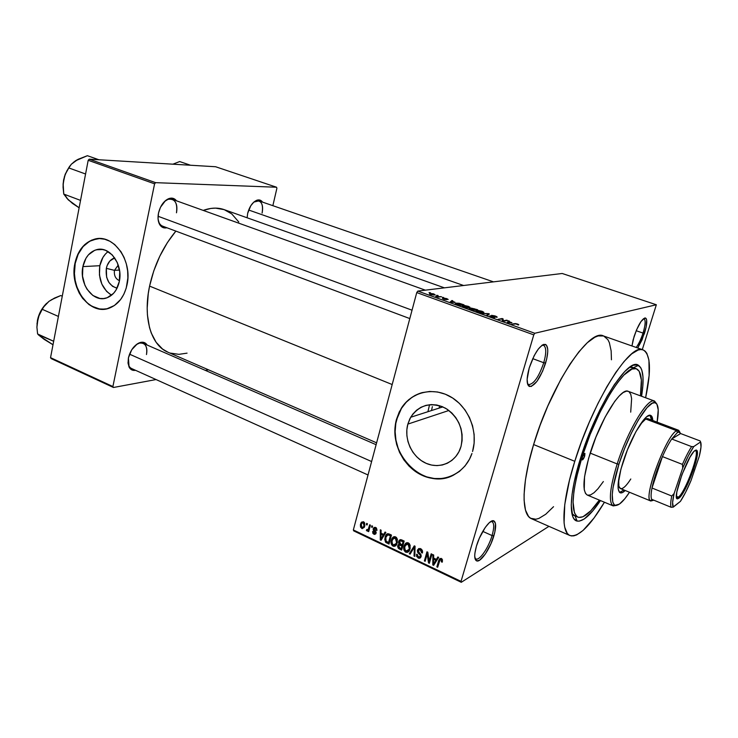 <?xml version="1.0" encoding="UTF-8"?>
<svg xmlns="http://www.w3.org/2000/svg" width="738" height="738" viewBox="0 0 738 738"><rect width="100%" height="100%" fill="white"/><g stroke="black" fill="none" stroke-linecap="round" stroke-linejoin="round"><path stroke-width="1.11" d="M527.449 383.529L528.685 384.59C533.842 384.157 538.86 376.869 543.758 362.736L545.622 363.078C540.382 378.207 535.004 386.02 529.487 386.509C526.452 384.701 526.36 378.529 529.211 368.004L527.126 379.397L527.725 384.47L528.602 385.928L531.305 386.454L536.904 381.426L542.642 371.177L546.683 359.074L547.744 351.906L547.697 349.009L546.461 345.153L543.851 344.36L542.135 345.181L538.214 349.157L534.155 355.698L529.211 368.004C534.598 352.515 540.013 344.655 545.474 344.406C548.454 346.445 548.509 352.663 545.622 363.078L543.758 362.736C538.832 376.943 533.795 384.221 528.639 384.581L527.449 383.529M636.221 347.46C638.794 343.862 641.064 339.065 643.029 333.078L644.477 333.355L637.733 347.995L642.06 339.84L646.128 327.091L646.663 320.08L646.285 318.751L644.735 317.977L640.944 321.611L636.571 329.821L633.139 339.775L631.959 345.965L634.09 336.473C638.296 324.6 642.106 318.438 645.519 317.995C647.447 319.48 647.097 324.6 644.477 333.355L643.029 333.078C641.064 339.065 638.794 343.862 636.221 347.46M474.875 557.993L475.853 558.924C479.488 560.963 488.584 547.744 492.061 535.576L493.879 535.816C490.152 548.832 480.429 563.011 476.536 560.843C474.165 559.367 474.137 554.45 476.444 546.12L474.894 553.251L474.719 556.138L475.595 560.022L476.591 560.871L479.534 560.253L485.327 554.035L491.047 543.528L494.838 532.163L495.484 523.62L493.98 520.973L492.698 520.77L489.322 522.67L485.281 527.393L479.368 538.15L476.444 546.12C480.244 532.725 490.207 518.51 493.906 520.936C496.231 522.587 496.222 527.541 493.879 535.816L492.061 535.576C488.574 547.79 479.432 561.046 475.816 558.906L474.875 557.993M114.455 270.357C113.901 275.523 115.571 278.955 119.473 280.661C115.571 278.955 113.901 275.523 114.455 270.357L119.491 270.053L114.455 270.357L118.264 265.09L114.455 270.357L106.337 268.346L114.455 270.357M117.056 288.198C108.929 285.56 105.35 278.946 106.337 268.346L107.121 265.588L109.861 260.994L114.704 257.903C110.386 259.342 107.6 262.82 106.337 268.346L106.623 277.211L108.938 282.497L112.591 286.353L117.056 288.198M105.35 254.121L102.914 257.451L99.824 265.708C98.108 279.01 102.01 288.853 111.539 295.228L106.576 291.362L101.807 284.019L99.436 275.016L99.824 265.708L82.887 266.603L99.824 265.708C101.124 259.518 103.892 254.813 108.135 251.593M119.307 281.519C117.416 289.766 113.366 295.172 107.158 297.728C93.689 303.466 78.874 284.213 82.887 266.603L85.986 258.208L88.44 254.813L94.695 250.311L98.265 249.37L101.955 249.379L105.617 250.339L112.305 254.951L117.268 262.516L119.731 271.861L119.307 281.519L116.069 289.997L113.541 293.364L107.176 297.728L103.588 298.558L99.916 298.456L92.859 295.477L87.066 289.278L84.916 285.246L82.518 276.086L82.887 266.603C84.888 257.645 89.372 252.027 96.337 249.758C109.445 245.413 123.338 264.389 119.307 281.519M97.121 238.734L89.584 241.28L83.09 246.593L78.163 254.213L75.202 263.457C70.258 285.929 86.558 311.537 104.704 309.139L99.473 308.954L91.807 306.196L87.13 302.82L81.162 295.781L76.9 286.925L75.184 280.366L74.437 273.567L75.202 263.457C78.099 250.413 84.649 242.313 94.861 239.167L94.538 239.177C113.2 233.365 132.803 260.459 127.019 284.831C124.353 296.418 118.689 304.084 110.027 307.829C90.626 316.473 69.132 288.826 74.879 263.475L74.114 273.586L74.861 280.385L76.577 286.944L79.206 293.023L82.656 298.392L89.086 304.683L96.549 308.392L101.789 309.25L107.01 308.761L114.381 305.523L120.617 299.527L123.864 294.222L126.216 288.115L127.868 277.968L127.646 270.938L126.373 264.029L124.104 257.507L120.912 251.63L114.713 244.555L109.888 241.252L104.722 239.232L99.427 238.559L91.687 240.108L84.778 244.546L80.922 248.918L77.841 254.223L74.879 263.475C77.776 250.422 84.326 242.322 94.538 239.177M461.019 446.444L460.217 448.861C454.829 463.224 438.538 469.516 425.125 462.855C411.638 456.379 403.787 438.667 407.846 424.11L448.925 410.476L407.846 424.11L409.848 418.815L412.782 414.138L416.546 410.236L420.992 407.275L425.964 405.365L431.287 404.59L436.739 404.996L442.117 406.573L447.21 409.258L451.813 412.957L455.743 417.542L458.842 422.809L460.992 428.575L462.089 434.59L462.099 440.632L461.019 446.444L458.898 451.813L455.826 456.508L451.924 460.364L447.357 463.233L442.302 465.005L436.961 465.613L431.536 465.06L426.241 463.372L421.269 460.604L416.804 456.887L413.003 452.357L410.024 447.182L407.957 441.555L406.887 435.688L406.85 429.802L407.846 424.11L410.679 417.265C419.433 404.655 431.047 401.647 445.512 408.215C459.018 417.487 464.184 430.226 461.019 446.444M421.675 392.754C413.142 395.374 406.407 400.577 401.472 408.354L396.693 419.424L401.204 408.437C411.324 391.952 433.252 386.537 450.909 396.943C468.639 407.191 478.418 431.665 472.56 451.508L474.128 443.141L474.128 434.442L472.551 425.771L469.451 417.477L464.977 409.894L459.304 403.326L452.662 398.031L445.337 394.212L437.606 391.998L429.793 391.463L422.191 392.616L415.088 395.384L408.751 399.664L403.409 405.254L399.258 411.961L396.426 419.507L395.024 427.625L395.079 436.01L396.61 444.368L399.544 452.376L403.778 459.765L409.166 466.241L415.522 471.564L422.606 475.54L430.171 478.003L437.929 478.842L445.586 478.012L452.846 475.521L459.423 471.444L465.041 465.946L469.488 459.211L471.942 453.473C464.774 474.792 441.195 484.506 421.702 475.134C402.118 466.047 390.633 440.54 396.426 419.507L396.693 419.424C386.186 452.376 422.579 490.346 452.246 475.789M409.802 318.576L162.618 226.16C160.247 225.201 158.744 222.968 158.117 219.481L159.685 224.592C157.997 221.566 157.6 217.728 158.504 213.07L158.061 218.835L159.214 223.697L161.76 226.898L163.439 227.728L166.917 227.765C163.854 228.448 161.447 227.387 159.685 224.592M368.022 474.977L131.576 368.53C129.565 367.561 128.375 365.559 127.997 362.524L129.076 367.09L128.403 357.902L128.043 363.207L129.261 367.423L131.853 369.923L135.552 370.319C132.656 370.799 130.497 369.72 129.076 367.09M247.119 217.784L247.673 213.347L247.119 217.784M482.772 531.378L492.061 535.576L482.772 531.378M636.193 330.716L643.029 333.078L636.193 330.716M532.725 358.64L543.758 362.736L532.725 358.64M577.9 517.135C570.391 512.117 571.729 492.246 581.904 457.514L576.101 479.193L573.878 491.739L573.075 502.144L574.468 512.956L577.033 516.646L578.749 517.403L582.946 516.784L590.797 510.77L599.339 500.106C590.252 513.085 583.103 518.759 577.9 517.135L572.162 514.672L574.247 515.567L571.913 513.574L574.985 515.816M600.446 500.567C590.769 514.986 583.002 521.821 577.144 521.083C568.5 519.764 569.339 493.473 580.502 458.261L589.228 433.843L599.699 410.319L607.116 396.334L614.486 384.424L624.763 371.482L630.676 366.546L633.269 365.245L637.614 364.959L640.741 367.681L641.811 370.098L642.982 376.897L642.835 386.002L641.562 396.26C644.32 379.12 643.305 368.825 638.518 365.365C628.508 356.555 596.304 406.417 580.502 458.261L574.395 481.084L572.079 494.266L571.24 505.189L572.743 516.499L573.943 518.796L577.264 521.111L579.348 521.129L584.256 518.971L593.011 510.622L600.446 500.567M569.874 535.511C560.686 532.264 562.015 501.775 574.782 461.315L569.515 480.004L564.764 504.515L564.072 522.781L564.727 527.209L567.273 533.389L569.127 535.115L571.332 535.926L573.86 535.843L576.682 534.884L583.057 530.447L593.97 518.104L604.44 502.246C589.846 526.452 578.324 537.541 569.874 535.511L531.498 518.703C521.286 514.995 521.406 484.488 533.611 444.562L540.096 425.254L547.817 406.011L560.908 379.267L570.031 364.055L578.979 351.703L587.356 342.681L594.819 337.266L598.121 335.938L603.536 335.965C589.33 327.792 551.055 384.941 533.611 444.562L574.782 461.315C593.14 400.909 630.455 342.183 643.047 349.867C650.621 354.139 651.47 370.107 645.621 397.764L649.136 375.522L648.933 360.107L646.857 353.382L645.233 351.223L643.222 349.932L640.852 349.526L638.121 350.043L631.682 353.88L624.117 361.426L615.732 372.505L606.867 386.73L597.928 403.52L589.33 422.145L581.489 441.711L574.782 461.315L533.611 444.562L528.666 463.04L525.456 479.838L524.1 494.229L524.109 500.336L525.493 510.124L528.556 516.452L530.659 518.27L535.88 519.238L538.925 518.408L545.723 514.266L553.546 506.692M376.611 442.828L167.941 352.211C151.189 345.485 142.711 317.949 149.583 286.113L153.753 270.947L159.786 256.215L167.397 242.581L175.856 231.114C163.015 246.667 154.26 265.007 149.583 286.113L392.182 384.535L149.583 286.113L148.264 293.632L147.185 308.161L147.434 314.997L149.482 327.469L151.244 332.976L156.115 342.275L162.554 349.046L167.987 352.229M444.405 287.838L224.14 209.62C217.839 207.396 210.856 207.655 203.208 210.404L210.81 208.448L215.496 208.125L224.186 209.638L231.723 213.882L238.761 221.972M431.499 410.549L432.357 406.656M439.617 405.688L439.128 408.096M562.208 273.484L417.791 291.086L534.782 333.272L656.34 304.757L562.208 273.484L417.791 291.086L416.749 292.571L533.777 334.868L461.038 581.378L353.345 529.939L416.749 292.571L417.791 291.086L534.782 333.272L656.34 304.757L642.3 349.6L656.34 304.757L562.208 273.484M436.656 295.311L438.114 295.523L436.656 295.311M438.842 296.621L441.361 296.685L438.077 297.128L435.632 296.196L438.842 296.621L435.632 296.196L438.077 297.128L441.361 296.685L438.842 296.621M442.228 297.313L443.676 297.515L442.228 297.313M443.962 298.115L448.169 299.379L444.986 298.392L446.656 299.591L444.424 299.425L442.459 298.539L445.54 299.416L443.962 298.115L445.567 299.407L442.68 298.355L443.639 299.167L446.518 299.683L444.857 298.401L447.938 299.545L446.988 298.678L443.962 298.115M455.042 302.276L450.125 302.091L451.96 300.495L452.809 300.8L452.2 301.252L455.042 302.276L452.2 301.252L452.809 300.8L451.96 300.495L450.125 302.091L455.042 302.276M468.39 306.371L470.023 307.681L466.914 307.838L463.519 306.943L462.2 305.855L464.589 305.532L468.39 306.371L462.661 305.633C461.647 305.818 462.053 306.307 463.898 307.082L469.433 307.875L470.097 307.34L468.39 306.371M482.117 311.298L483.805 312.644L481.111 312.866L477.504 311.989L475.945 310.809L478.298 310.467L482.117 311.298L476.444 310.56C475.383 310.753 475.807 311.251 477.707 312.063L483.233 312.838L483.86 312.285L482.117 311.298M517.67 324.083L518.768 324.665L518.288 325.015L516.037 323.899L511.572 324.231L515.548 323.585L517.67 324.083L514.349 323.659L511.572 324.231L515.917 323.89L518.288 325.015L518.74 324.628L517.67 324.083M511.923 322.727L507.154 322.635L508.519 320.818L509.414 321.141L508.934 321.657L511.923 322.727L508.934 321.657L509.414 321.141L508.519 320.818L507.154 322.635L511.923 322.727M503.371 320.809L506.674 320.163L507.532 320.467L503.399 321.288L502.477 320.956L502.191 319L497.984 319.333L502.154 318.53L503.067 318.862L503.371 320.809L503.067 318.862L502.154 318.53L497.984 319.333L502.191 319L502.477 320.956L503.399 321.288L507.532 320.467L506.674 320.163L506.536 320.67L506.674 320.163L503.371 320.809M491.508 315.338L494.82 315.873L497.135 317.183L492.643 315.624L494.967 317.534L490.936 316.823L489.903 315.763L494.146 317.165L491.508 315.338L494.109 317.091L491.674 316.823L489.903 315.763L491.204 316.925L494.847 317.571L492.32 315.652L496.775 317.34C497.578 317.165 497.117 316.74 495.364 316.067L491.508 315.338M481.6 313.429L489.34 313.927L487.624 315.606L486.739 315.283L488.482 313.89L481.6 313.429L488.482 313.89L486.739 315.283L487.624 315.606L489.34 313.927L488.519 313.632L488.141 315.089L488.519 313.632L481.6 313.429M471.222 308.078L477.624 309.72L473.307 310.449L469.294 308.844L471.305 308.668L471.222 308.078L471.305 308.668L469.396 308.512L473.307 310.449L477.624 309.72L471.222 308.078L471.093 308.549L471.222 308.078M456.176 303.152L459.211 303.272L463.953 304.803L459.553 305.486L455.595 303.945L455.337 303.456L456.029 303.17L455.992 304.167L459.553 305.486L463.953 304.803L456.176 303.152L455.909 304.121L456.176 303.152M429.968 293.42L433.354 293.798L435.171 294.785L431.758 294.803L429.488 293.521L430.531 294.444L434.507 295.034L433.962 294.001L429.968 293.42L429.774 294.121L429.968 293.42M429.055 292.58L430.512 292.783L429.055 292.58M353.705 530.88L461.268 582.3L548.934 526.342L461.268 582.3L461.038 581.378L533.777 334.868L534.782 333.272L533.777 334.868L416.749 292.571L353.345 529.939L461.038 581.378L461.268 582.3L353.705 530.88L353.345 529.939L353.705 530.88M366.666 523.371L366.325 524.644L367.081 525.004L367.423 523.731L366.666 523.371L366.325 524.644L367.081 525.004L367.423 523.731L366.666 523.371M371.841 525.816L371.5 527.089L372.256 527.449L372.598 526.166L371.841 525.816L371.5 527.089L372.256 527.449L372.598 526.166L371.841 525.816M385.061 532.052L383.668 534.423L381.029 533.177L381.103 530.179L380.301 529.801L380.282 539.921L381.085 540.299L385.863 532.43L385.061 532.052L383.668 534.423L381.029 533.177L381.103 530.179L380.301 529.801L380.282 539.921L381.085 540.299L385.863 532.43L385.061 532.052M397.395 539.34L396.5 537.559L394.876 536.655L392.976 537.209L391.758 538.86L391.029 541.692L391.306 544.109L392.312 545.65L394.083 546.369L395.55 545.834L396.73 544.312L397.395 539.34L395.568 536.877L392.976 537.209L391.315 540.078C390.503 542.504 391.066 544.515 393.003 546.111C394.83 546.609 396.112 545.926 396.85 544.054L397.395 539.34M410.171 545.382L409.267 543.583L407.625 542.67L405.706 543.223L404.295 545.281L403.723 547.725L404.101 550.382L405.356 551.969L407.275 552.384L408.594 551.655L409.811 549.635L410.171 545.382L408.326 542.9L405.706 543.223L404.018 546.102C403.197 548.546 403.76 550.566 405.716 552.172C407.662 552.67 409 551.904 409.719 549.884L410.171 545.382M420.642 548.712L418.64 548.602L417.321 550.871L417.791 552.614L420.236 555.041L420.208 556.553L419.304 557.218L418.105 556.839L417.357 554.515L416.546 554.256L416.61 556.47L419.092 558.352L420.374 557.9L421.094 556.673L420.881 554.496L418.234 551.517L418.741 549.745L420.642 549.958L421.481 551.018L421.564 552.762L422.385 553.02L422.505 552.421L422.339 550.539L420.918 548.851L417.551 549.847L418.022 552.91L420.328 555.225L420.254 556.434L418.418 557.015L417.357 554.515L416.546 554.256L418.142 558.085L421.094 556.673L418.289 550.354L420.273 549.736L421.564 552.762L422.385 553.02C422.874 551.148 422.293 549.709 420.642 548.712M437.855 556.969L436.379 559.367L433.612 558.066L433.704 555.013L432.874 554.616L432.8 564.939L433.64 565.336L438.695 557.365L437.855 556.969L436.379 559.367L433.612 558.066L433.704 555.013L432.874 554.616L432.8 564.939L433.64 565.336L438.695 557.365L437.855 556.969M442.431 559.727L441.103 558.38L439.516 558.814L436.868 566.876L437.662 567.254L440.143 559.598L441.389 559.847L441.425 561.895L442.265 562.162L442.431 559.727L441.352 558.481L438.778 560.271L436.868 566.876L437.662 567.254L439.94 559.819L441.01 559.533L441.425 561.895L442.265 562.162L442.431 559.727M431.167 553.814L429.073 561.101L427.809 552.227L426.961 551.83L424.368 560.917L425.162 561.295L427.237 554.007L428.501 562.891L429.35 563.297L431.961 554.183L431.167 553.814L429.073 561.101L427.809 552.227L426.961 551.83L424.368 560.917L425.162 561.295L427.237 554.007L428.501 562.891L429.35 563.297L431.961 554.183L431.167 553.814M414.295 545.843L409.286 553.731L410.097 554.127L414.424 547.107L414.018 555.991L414.83 556.378L415.06 546.212L414.295 545.843L409.286 553.731L410.097 554.127L414.424 547.107L414.018 555.991L414.83 556.378L415.06 546.212L414.295 545.843M401.767 539.93L400.245 539.616L399.083 540.502L398.529 542.854L399.11 544.183L398.077 544.921L397.634 546.627L398.428 548.435L401.647 550.096L404.175 541.074L401.767 539.93L398.852 540.926L399.11 544.183L397.745 545.677L399.24 548.952L401.647 550.096L404.175 541.074L401.767 539.93M389.203 534.008L387.699 533.694L386.444 534.413L384.719 539.201L385.55 542.172L388.981 544.063L391.463 535.068L389.203 534.008C387.505 533.389 386.306 533.943 385.596 535.696L385.061 537.181L385.66 542.292L388.981 544.063L391.463 535.068L389.203 534.008M375.651 527.476L374.129 527.439L373.17 529.1L373.419 530.493L375.218 532.384L375.098 533.288L373.889 533.187L373.391 531.784L372.607 531.545L372.939 533.491L374.553 534.441L375.762 533.869L376.14 532.375L374.055 528.915L375.457 528.445L376.14 530.207L376.934 530.447L376.518 528.168L375.651 527.476L373.253 528.722L375.208 533.122L374.074 533.297L372.607 531.545L373.852 534.238L375.9 533.639L374.055 528.915L375.347 528.39L376.14 530.207L376.934 530.447L375.651 527.476M369.683 524.792L368.188 529.561L366.841 529.469L366.38 530.29L367.192 531.037L368.207 530.253L367.93 531.286L368.677 531.646L370.439 525.152L369.683 524.792L368.271 529.423L366.38 530.29L366.998 530.982L368.207 530.253L367.93 531.286L368.677 531.646L370.439 525.152L369.683 524.792M363.53 521.757L361.519 522.144L360.393 524.764L360.55 527.144L362.266 528.639L364.332 527.2L364.72 523.113L363.53 521.757L361.066 522.781L360.522 524.201L361.721 528.473L364.221 527.421L364.72 526.111L363.53 521.757M634.366 368.502L633.342 367.745L629.569 367.284L632.641 367.423L630.51 366.657L636.377 368.769C641.285 371.131 642.641 380.162 640.436 395.845L641.368 379.987L639.209 371.26L636.221 368.714L632.069 369.028L623.951 375.024L617.577 382.588L610.704 392.764L600.132 411.988L590.197 434.331L581.904 457.514L580.871 457.099L581.904 457.514C596.544 409.581 626.193 362.681 636.377 368.769M51.162 358.594L113.458 387.487L156.069 379.553L113.458 387.487L112.896 386.546L50.544 357.653L88.191 160.284L154.593 183.827L112.896 386.546L154.593 183.827L155.626 182.664L276.547 187.231L215.616 166.742L89.233 159.177L155.626 182.664L276.547 187.231L276.898 188.273L272.857 205.681L276.898 188.273L276.547 187.231L215.616 166.742L89.233 159.177L88.191 160.284L89.233 159.177L155.626 182.664L154.593 183.827L88.191 160.284L50.544 357.653L112.896 386.546L113.458 387.487L51.162 358.594L50.544 357.653L51.162 358.594M205.349 370.384L208.457 369.803L205.349 370.384M262.534 202.12L260.256 200.192L258.77 199.906L253.817 202.101L250.745 205.81L247.673 213.347C249.527 206.465 252.617 202.083 256.944 200.201C259.278 199.481 261.141 200.127 262.534 202.12M147.157 345.061L144.833 342.801L143.163 342.257L139.325 342.801L137.305 343.871L131.733 349.757L128.403 357.902C130.58 349.775 134.584 344.628 140.423 342.441C143.366 341.749 145.617 342.626 147.157 345.061M176.502 200.819L175.063 199.334L171.567 198.116L167.563 199.186L165.552 200.552L160.469 207.286L158.504 213.07C160.358 205.662 163.836 200.837 168.928 198.568C172.046 197.553 174.574 198.301 176.502 200.819M170.266 353.087L178.91 354.341L187.055 353.151M164.509 201.492C167.194 199.214 169.749 198.467 172.175 199.26C176.225 201.271 177.664 205.782 176.483 212.793C177.673 202.821 174.841 198.347 167.978 199.371L164.509 201.492M136.226 344.655C138.79 342.93 141.106 342.487 143.172 343.327C146.401 345.089 147.508 348.834 146.484 354.554C147.609 346.334 145.238 342.524 139.39 343.133L136.226 344.655M253.844 202.083L258.909 200.865C262.258 202.553 263.318 206.631 262.101 213.097C263.42 204.352 261.39 200.293 255.994 200.921L253.844 202.083M427.92 411.703L429.562 404.71L427.92 411.703M611.451 359.793L611.156 350.956L609.357 342.663L607.863 339.628L603.721 336.03M541.95 345.31L543.546 345.301C546.388 347.146 546.461 352.958 543.758 362.736C546.443 353.022 546.388 347.211 543.583 345.319L541.95 345.31M643.471 318.687L643.96 318.733C645.796 320.08 645.482 324.868 643.029 333.078C645.473 324.904 645.796 320.126 643.988 318.742L643.471 318.687M490.733 521.572L492.025 521.683C494.248 523.168 494.257 527.799 492.061 535.576C494.248 527.855 494.248 523.224 492.061 521.701L490.733 521.572M418.824 393.732L412.081 397.265L406.214 402.228L401.444 408.4L397.939 415.559L395.808 423.428L395.134 431.712L395.937 440.116L398.169 448.335L401.776 456.066L406.61 463.021L412.505 468.953L419.249 473.63L426.61 476.859L434.304 478.519L442.044 478.519L449.534 476.849M99.15 238.568L94.861 239.167M442.468 561.295L441.425 561.895L442.468 561.295M442.016 558.952L441.01 559.533L442.016 558.952M437.966 566.231L436.868 566.876L437.966 566.231M439.848 559.994L438.649 560.677L439.848 559.994M434.525 563.933L432.8 564.939L434.525 563.933M438.021 558.426L436.379 559.367L438.021 558.426M435.807 560.308L434.295 562.614L435.992 561.636L434.295 562.614L433.427 564.164L434.94 563.288L433.427 564.164L433.584 559.256L434.737 558.592L433.584 559.256L435.807 560.308L437.422 559.386L435.807 560.308L433.427 564.164L433.584 559.256L435.807 560.308M429.654 562.236L428.501 562.891L429.654 562.236M428.003 553.583L427.237 554.007L428.003 553.583M425.439 560.317L424.368 560.917L425.439 560.317M430.153 560.483L429.073 561.101L430.153 560.483M422.533 552.227L421.564 552.762L422.533 552.227M421.352 549.155L420.273 549.736L421.352 549.155M420.928 548.86L419.756 549.561M420.743 556.646L418.142 558.085L420.319 556.406M421.214 555.769L420.309 556.268L421.214 555.769M421.029 554.838L420.328 555.225L421.029 554.838M420.116 553.555L419.258 554.026L420.116 553.555M418.88 552.439L418.022 552.91L418.88 552.439M419.922 549.459L420.042 548.777L417.44 550.188L420.134 548.509L419.968 549.109M417.56 549.838L420.06 548.491M414.848 555.529L414.018 555.991L414.848 555.529M415.014 548.325L414.332 548.685L415.014 548.325M415.051 546.775L414.424 547.107L415.051 546.775M410.881 552.873L409.286 553.731L410.881 552.873M409.129 551L408.354 550.76L405.716 552.172L408.741 550.908M405.134 545.52L404.018 546.102L405.134 545.52M406.989 543.786L407.588 542.661L406.989 543.786M406.703 542.707L405.706 543.223L406.703 542.707M409.286 548.463L408.963 549.423L406.011 551.111L404.553 548.703L405.097 545.603L409.083 543.408L408.031 543.961L409.286 548.463L410.263 547.947L407.487 551.175L405.18 550.428L404.664 547.033L406.334 544.026L407.745 543.841L408.972 544.792L409.286 548.463M408.52 543.002L407.893 543.897M405.263 545.244L405.466 544.533M400.43 548.325L399.24 548.952L400.43 548.325M400.411 544.293L397.745 545.677L400.411 544.293M399.931 543.758L399.11 544.183L399.931 543.758M401.324 540.105L398.668 541.471L401.324 540.105M401.924 545.982L401.168 548.675L402.201 548.131L401.168 548.675L399.821 548.03L398.668 545.594L400.928 544.321L399.627 544.995L401.666 544.672L400.466 545.29L401.924 545.982L402.948 545.447L401.924 545.982L401.168 548.675L398.548 546.923L399.249 545.022L401.924 545.982M403.096 541.757L402.21 544.93L403.243 544.395L402.21 544.93L400.679 544.201L399.562 541.48L401.961 540.031L400.614 540.714L402.662 540.364L401.454 540.982L403.096 541.757L404.129 541.231L403.096 541.757L402.21 544.93L399.553 543.288L399.396 542.006L400.19 540.788L403.096 541.757M400.236 539.746L400.199 540.244M396.361 544.958L393.003 546.111L396.361 544.958M392.404 539.533L391.315 540.078L392.404 539.533M394.064 536.664L392.976 537.209L394.064 536.664M396.048 543.721L396.555 543.869M396.527 542.412L396.121 543.565L393.289 545.059L391.841 542.661L392.459 539.404L396.343 537.402L395.282 537.937L396.527 542.412L397.487 541.923L394.747 545.124L392.468 544.376L391.952 541L393.603 538.002L394.996 537.827L396.205 538.758L396.527 542.412M395.826 537.015L395.208 537.901M392.708 538.925L392.884 538.297M388.04 542.43L386.832 543.039L388.04 542.43M386.703 541.775L385.66 542.292L386.703 541.775M386.112 536.655L385.061 537.181L386.112 536.655M388.299 534.367L385.596 535.696M390.402 535.76L388.502 542.642L389.507 542.135L388.502 542.642L386.103 541.305L385.817 537.55L386.73 535.502L390.245 534.496L389.018 535.105L390.402 535.76L391.408 535.262L390.402 535.76L388.502 542.642L385.826 540.88L385.817 537.55L387.736 534.81L390.402 535.76M386.721 534.146L385.863 535.557M381.758 539.183L380.282 539.921L381.758 539.183M385.07 533.74L383.668 534.423L385.07 533.74M383.123 535.354L381.694 537.624L383.142 536.904L381.694 537.624L380.882 539.146L382.164 538.509L380.882 539.146L381.002 534.34L382.229 533.74L381.002 534.34L383.123 535.354L384.507 534.672L383.123 535.354L380.882 539.146L381.002 534.34L383.123 535.354M376.989 529.801L376.14 530.207L376.989 529.801M376.315 527.928L375.347 528.39L376.315 527.928M376.076 533.168L373.852 534.238L376.076 533.168M376.149 532.541L375.273 532.965L376.149 532.541M376.029 531.895L375.172 532.31L376.029 531.895M375.467 531.028L374.406 531.526L375.467 531.028M375.762 527.532L373.253 528.722L375.762 527.532M372.478 526.637L371.5 527.089L372.478 526.637M368.899 530.825L367.93 531.286L368.899 530.825M369.184 529.792L368.207 530.253L369.184 529.792M368.022 530.493L366.998 530.982L368.022 530.493M366.841 529.469L366.38 530.29L367.349 529.838L366.841 529.469M368.28 529.404L369.434 528.878L368.271 529.423M369.747 527.707L368.769 528.159L369.747 527.707M367.293 524.201L366.325 524.644L367.293 524.201M364.295 527.283L361.721 528.473L364.295 527.283M361.546 523.731L360.522 524.201L362.21 522.818L364.203 522.246L363.262 522.679L363.963 525.76L363.576 526.784L361.998 527.559L361.288 524.487L361.685 523.445L363.262 522.679L364.102 523.879L363.963 525.76L364.886 525.327L362.727 527.596L361.214 526.572L361.546 523.731M514.202 324.176L514.349 323.659L514.202 324.176M507.975 322.69L508.519 320.818L507.91 322.912L508.75 321.86L511.157 322.727L507.975 322.69L511.074 323.013L508.75 321.86L507.975 322.69M502.006 319.037L502.154 318.53L502.006 319.037M502.477 320.929L503.067 318.862L502.477 320.929M489.764 316.251L489.903 315.763L489.764 316.251M487.781 315.449L488.15 314.13L487.781 315.449M476.407 311.473L476.683 310.514L476.407 311.473M482.394 312.534L478.141 312.211L476.886 311.113L476.739 311.657L477.504 310.818L481.619 311.39L482.283 312.921L482.726 311.916L479.663 310.873L477.394 310.836L477.163 311.482L482.394 312.534M474.266 309.84L472.91 310.301L470.327 308.798L474.266 309.84L474.137 310.301L472.698 309.268L470.189 308.871L472.975 310.052L474.266 309.84M476.287 309.499L474.645 310.218L471.988 308.401L476.287 309.499L476.158 309.969L476.287 309.499L474.064 308.705L471.85 308.475L474.774 309.757L476.287 309.499M462.68 306.538L462.957 305.569L462.68 306.538M468.602 307.571L464.34 307.239L463.132 306.159L462.975 306.704L463.768 305.873L467.892 306.454L468.501 307.949L468.971 306.971L465.936 305.947L463.649 305.892L463.381 306.519L468.602 307.571M462.615 304.582L459.174 305.347L456.601 304.416L456.693 303.502L462.615 304.582L458.999 303.466L456.287 303.742L459.239 305.108L462.615 304.582M451.628 301.685L451.96 300.495L451.628 301.685M454.248 302.248L450.9 302.368L451.96 301.427L454.174 302.515L451.96 301.427L450.964 302.156L454.248 302.248M433.695 294.739L430.974 294.591L430.531 293.752L433.464 294.047L433.603 295.071L434.193 294.444L432.837 293.862L430.272 293.899L433.695 294.739M584.699 456.029L583.121 455.392L584.699 456.029L582.531 459.857L582.005 459.359L582.374 457.265C583.26 454.802 584.081 453.51 584.837 453.381L584.699 456.029C583.813 458.492 582.992 459.783 582.236 459.903L582.374 457.265L583.74 454.313L584.92 453.436L584.699 456.029M651.543 420.042L649.975 415.263L651.017 416.933L651.543 420.042M623.14 461.693C630.898 437.108 645.75 412.468 650.648 415.393C651.912 415.909 652.632 417.607 652.798 420.512L651.765 416.343L650.289 415.291L646.986 416.536L644.191 419.23L635.87 431.758L627.392 449.949L620.916 469.184L618.084 484.562L618.149 488.731L619.496 492.357L622.208 492.652L625.206 490.512C623.103 492.514 621.414 493.279 620.151 492.79C616.59 490.207 617.586 479.838 623.14 461.693M617.189 463.944C610.123 487.025 608.564 500.871 612.522 505.484L617.005 505.281L613.232 505.917C608.407 502.486 609.726 488.491 617.189 463.944L590.179 453.104C582.974 477.468 582.014 491.453 587.31 495.078L585.511 493.436L584.247 489.709L584.542 476.785L588.62 458.28L595.88 437.182L605.114 417.081L614.717 401.389L619.164 396.02L623.121 392.57L626.442 391.149L628.213 391.325C620.972 387.099 600.372 419.885 590.179 453.104L617.189 463.944C627.724 430.439 647.955 397.062 654.56 401.075L656.885 404.12L653.739 400.909C646.516 399.276 627.291 431.859 617.189 463.944L618.924 464.211L617.189 463.944M629.486 492.264C622.614 502.707 617.54 506.877 614.293 504.764C610.464 500.244 612.005 486.729 618.924 464.211L613.066 487.449L612.263 494.589L612.789 502.098L614.247 504.727L615.28 505.299L619.44 504.082L624.883 498.685L629.486 492.264M647.604 418.594L645.732 419.018L676.598 430.706L645.732 419.018L640.363 424.295C643.674 419.959 646.211 418.095 647.964 418.686L678.656 430.291L680.012 432.422L677.945 430.208L676.598 430.706L677.484 432.459L678.775 431.97L680.611 433.547L679.43 432.044L677.484 432.459L671.718 438.999L680.611 433.547L700.076 440.918L700.593 441.951L693.766 446.564L691.598 446.61L671.718 438.999L677.484 432.459L676.598 430.706L678.656 430.291M630.796 478.999C626.267 486.047 622.807 489.229 620.427 488.547C618.739 487.781 618.167 484.691 618.693 479.266L618.859 486.259L620.501 488.574M629.016 391.758L630.759 394.323L631.627 398.695L630.704 412.155M603.361 481.545L598.001 488.722L594.016 492.735L590.511 494.94L587.632 495.189M657.124 422.154L658.222 409.876L656.921 404.184L655.003 402.699L652.309 403.197L646.995 407.68L638.269 420.143L631.258 433.335L624.597 448.51L618.924 464.211C628.785 432.92 647.512 401.103 654.551 402.644C658.361 403.317 659.219 409.821 657.124 422.154M619.569 492.421L623.97 490.004L619.569 492.421M623.315 487.873L622.263 488.445M98.883 159.759L87.388 155.7L98.883 159.759M66.678 198.079L72.435 203.384L79.132 207.802L68.145 199.73L63.754 194.076L80.543 200.395L63.754 194.076L63.053 187.037L63.579 180.044L65.571 173.568L68.652 167.877L85.58 174.002L68.652 167.877L71.346 164.223L75.47 160.81L87.388 155.7L78.08 159.316L73.385 162.36M77.628 159.611L71.346 164.223L67.01 170.626L64.409 176.696L63.053 185.146L63.579 180.044L65.239 174.196L69.575 166.391M64.861 194.952L68.145 199.73L69.815 201.05M68.145 199.73L63.754 194.076L63.136 183.522L65.082 174.629L69.889 165.976M77.176 159.832L75.47 160.81M158.061 216.271L412.044 310.2L158.061 216.271M248.678 210.016L463.612 285.505L248.678 210.016M371.611 461.545L129.51 354.166L371.611 461.545M676.534 497.421L678.416 497.108L678.942 498.159L677.844 498.74C670.999 501.517 687.761 454.46 695.113 450.429L696.229 450.014L696.986 450.54L697.318 454.248L693.526 469.571L688.019 483.399L684.015 491.259L680.418 496.665L677.77 498.759L676.488 497.154L676.82 492.025L681.921 474.626L690.048 457.071L693.674 451.776L695.113 450.429L696.903 450.411C700.639 453.971 685.731 493.574 678.942 498.159L678.416 497.108L676.534 497.421M676.423 496.296L678.416 497.108L676.423 496.296M651.663 499.303L652.244 500.078L653.896 500.216L651.663 499.303C650.805 497.44 650.916 493.676 651.995 488.012L662.429 456.591L656.036 473.141L651.995 488.012C653.914 478.658 657.392 468.178 662.429 456.591C665.611 449.424 668.711 443.566 671.718 438.999L680.611 433.547L700.076 440.918L700.593 441.951L693.766 446.564L688.379 455.78L682.724 467.975L674.098 493.547L671.755 496.019L651.995 488.012L662.429 456.591L682.41 464.405L682.724 467.975L674.098 493.547L672.595 502.532L673.287 507.107L680.427 501.37L685.657 492.209L691.026 480.53L699.338 456.102L700.999 447.053L700.593 441.951C701.543 444.055 701.128 448.769 699.338 456.102L691.026 480.53C687.392 489.146 683.868 496.093 680.427 501.37L673.194 506.988C672.115 505.253 672.419 500.77 674.098 493.547L671.755 496.019L651.995 488.012C650.916 493.676 650.805 497.44 651.663 499.303L671.119 507.274L673.287 507.107L671.119 507.274C670.372 505.438 670.584 501.683 671.755 496.019C670.584 501.683 670.372 505.438 671.119 507.274L651.663 499.303M653.231 500.364L650.778 501.001C642.254 500.198 665.98 435.392 676.598 430.706C666.534 435.06 643.471 496.231 650.206 500.585L653.231 500.364M671.718 438.999C668.711 443.566 665.611 449.424 662.429 456.591L682.41 464.405C685.593 457.173 688.655 451.241 691.598 446.61L671.718 438.999M695.039 450.484L695.399 450.531C700.417 451.296 685.39 492.412 678.416 497.108C685.002 492.689 699.449 454.304 695.805 450.863L695.039 450.484M691.598 446.61C688.655 451.241 685.593 457.173 682.41 464.405L682.724 467.975C686.58 458.861 690.261 451.721 693.766 446.564L691.598 446.61M190.515 165.238L179.666 161.557L190.515 165.238M172.858 164.187L179.666 161.557L172.858 164.187M62.269 296.187L60.765 295.541L62.269 296.187M40.664 336.639L53.007 344.766L44.16 339.36L38.284 334.738L53.671 341.27L37.601 333.963L36.909 327.192L38.182 317.405L42.214 309.305L58.403 316.436L42.214 309.305L44.935 305.154L49.049 301.288L54.492 298.078L60.765 295.541L51.18 299.886M43.819 338.926L37.601 333.963L36.909 327.192L37.398 320.55C38.782 313.761 41.872 308.014 46.66 303.29L43.228 307.211L40.175 312.248L38.053 317.746L36.974 323.945L39.28 314.508L43.431 307.202L49.049 301.288L53.736 298.669M528.685 384.59L529.487 386.509M475.853 558.924L476.536 560.843M474.977 558.518L475.816 558.906M527.633 384.194L528.639 384.581M575.013 515.899L577.144 521.083M603.527 335.965L643.047 349.867M140.893 342.331L376.112 444.7M493.491 281.861L256.962 200.192L255.994 200.921M633.425 367.709L638.518 365.365M542.522 344.932L543.546 345.301M491.185 521.305L492.025 521.683M139.39 343.133L140.423 342.441M167.978 199.371L168.928 198.568M410.679 417.265L442.865 406.887M102.822 249.518L96.337 249.758M438.778 560.271L441.315 558.804M420.254 556.434L421.214 555.908M404.369 545.105L406.038 544.238M408.963 549.423L410.07 548.832M397.883 545.29L400.328 544.017M398.852 540.926L401.223 539.718M391.758 538.86L394.433 537.522M396.121 543.565L397.238 542.993M381.048 538.805L382.404 538.131M375.005 528.27L376.103 527.753M375.208 533.122L376.149 532.679M373.456 528.177L375.245 527.329M368.336 529.303L369.461 528.777M361.066 522.781L363.41 521.711M363.576 526.784L364.673 526.277M476.444 310.56L476.222 311.344M462.661 305.633L462.449 306.39M455.835 303.217L455.623 303.964M429.636 293.475L429.507 293.955M492.061 521.701L493.906 520.936M643.988 318.742L645.519 317.995M543.583 345.319L545.474 344.406M612.522 505.484L614.293 504.764M587.31 495.078L613.232 505.917M628.204 391.315L654.56 401.075M653.739 400.909L654.551 402.644M172.175 199.26L425.346 290.163M677.355 497.67L677.844 498.74M678.775 431.97L677.945 430.208M620.427 488.547L650.778 501.001M650.206 500.585L652.014 499.857M695.805 450.863L696.903 450.411"/></g></svg>
